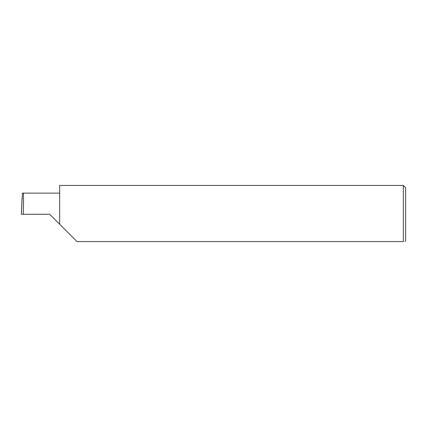 <?xml version="1.0" encoding="UTF-8"?>
<svg xmlns="http://www.w3.org/2000/svg" width="427" height="427" viewBox="0 0 427 427"><rect width="100%" height="100%" fill="white"/><g stroke="black" fill="none" stroke-linecap="round" stroke-linejoin="round"><path stroke-width="0.64" d="M59.663 193.132L22.417 193.132L21.35 214.269L23.234 214.269C23.629 203.812 23.634 192.187 23.234 193.132M23.234 214.269L49.665 214.269L59.663 224.266L59.663 185.435L403.344 185.435L403.344 241.565C405.372 241.565 405.372 241.565 403.344 241.565C405.372 241.565 405.372 241.565 403.344 241.565L76.961 241.565L59.663 224.266M403.344 185.435L405.65 187.741L405.65 240.796L404.881 241.565M21.35 214.269L22.108 197.738"/></g></svg>
